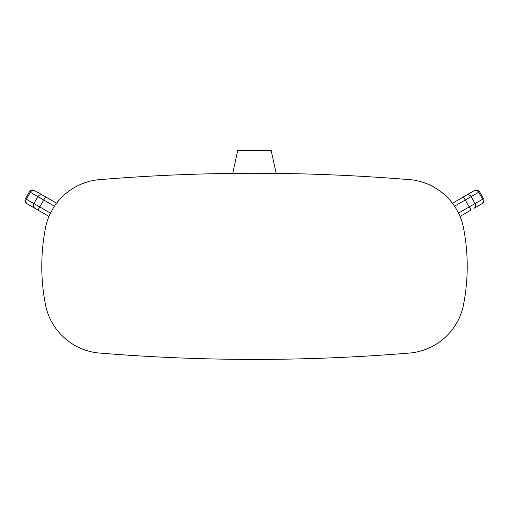 <?xml version="1.0" encoding="UTF-8"?>
<svg xmlns="http://www.w3.org/2000/svg" width="509" height="509" viewBox="0 0 509 509"><rect width="100%" height="100%" fill="white"/><g stroke="black" fill="none" stroke-linecap="round" stroke-linejoin="round"><path stroke-width="0.76" d="M54.476 206.209L43.736 200.012L45.549 196.875L34.389 190.43L56.594 203.244M97.397 352.864A1888.6 1888.6 0 0 0 411.603 352.864A60.482 60.482 0 0 0 463.082 306.933A200.902 200.902 0 0 0 463.082 225.761A60.482 60.482 0 0 0 411.603 179.823A1888.6 1888.6 0 0 0 97.397 179.823A60.482 60.482 0 0 0 45.918 225.761A200.902 200.902 0 0 0 45.918 306.933A60.482 60.482 0 0 0 97.397 352.864M452.45 203.301L473.936 190.818A3.627 3.366 60 0 1 478.664 192.275L482.653 199.184L475.082 203.555L471.092 196.646L479.561 191.753L483.55 198.663L479.561 191.753A3.627 3.627 0 0 0 474.611 190.43L473.936 190.818M48.972 216.433L26.78 203.619A3.627 3.627 0 0 1 25.45 198.663L29.439 191.753A3.627 3.627 0 0 1 34.389 190.43A3.627 3.627 0 0 0 29.439 191.753L30.336 192.275A3.627 3.366 -60 0 1 35.064 190.818M276.196 173.404L271.125 150.314L237.767 150.314L232.689 173.404M473.981 208.378L482.22 203.619L473.981 208.378A3.627 3.366 -120 0 0 475.082 203.555L458.514 213.118M479.561 191.753A3.627 3.627 0 0 0 474.611 190.43L463.451 196.875L471.06 210.058L460.028 216.433L459.048 214.225M27.448 204.007A3.627 3.366 120 0 1 26.347 199.184L30.336 192.275L43.736 200.012L37.94 210.058L26.78 203.619M483.55 198.663A3.627 3.627 0 0 1 482.22 203.619A3.627 3.627 0 0 0 483.55 198.663L482.653 199.184A3.627 3.366 -120 0 1 481.552 204.007M466.365 195.189A3.627 3.366 60 0 1 471.092 196.646L454.524 206.209M50.486 213.118L33.918 203.555A3.627 3.366 120 0 0 35.019 208.378M42.635 195.189A3.627 3.366 -60 0 0 37.908 196.646L33.918 203.555L25.45 198.663"/></g></svg>
